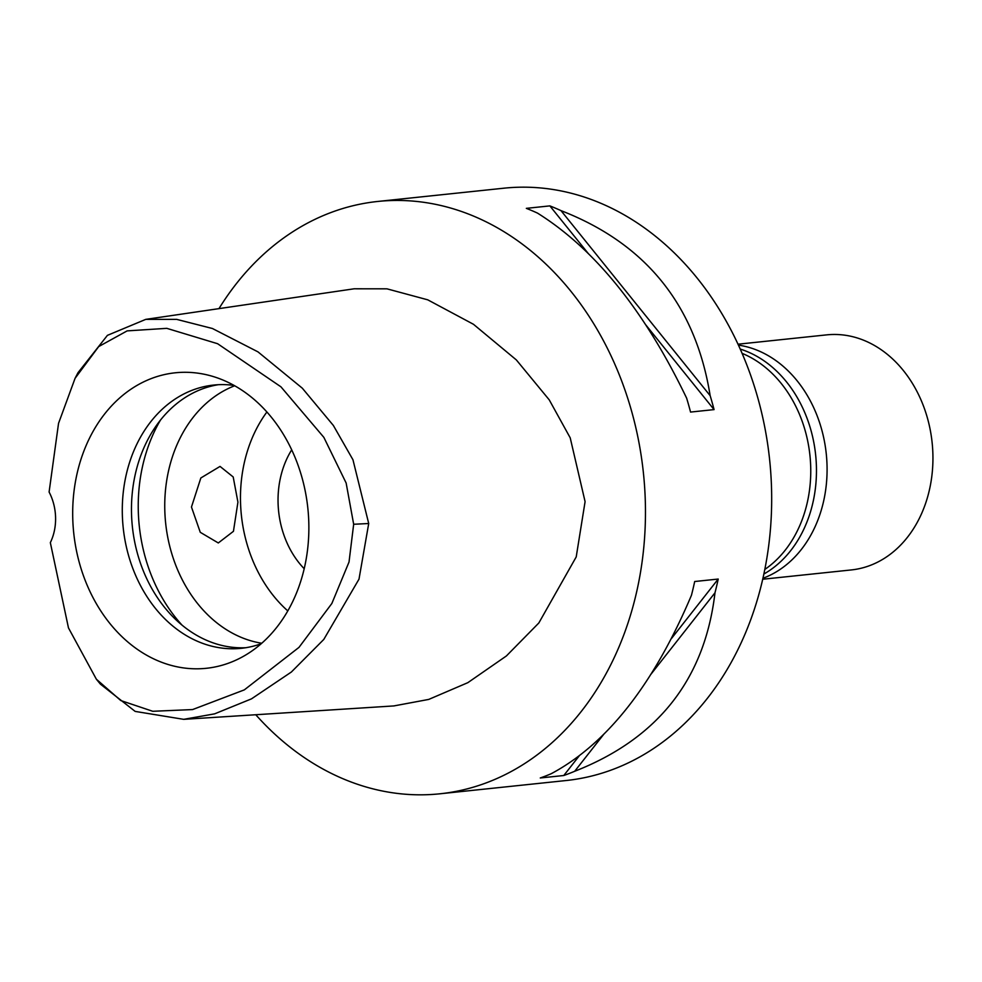 <?xml version="1.0" encoding="UTF-8"?>
<svg xmlns="http://www.w3.org/2000/svg" width="982" height="982" viewBox="0 0 982 982"><rect width="100%" height="100%" fill="white"/><g stroke="black" fill="none" stroke-linecap="round" stroke-linejoin="round"><path stroke-width="1.47" d="M50.34 542.641A47.271 37.451 -96 0 0 55.581 517.465A47.271 37.451 -96 0 0 49.1 492.031L58.539 423.365L75.062 378.34L98.703 346.572L127.144 330.885L166.805 328.344L217.599 343.712L280.938 386.822L323.851 437.358L346.143 483.021L353.667 524.265L349.027 562.011L331.855 603.488L299.007 647.359L244.322 689.88L192.595 709.569L152.75 711.287L120.798 700.547L96.383 679.237L68.47 627.903L50.34 542.641M308.814 523.234A148.564 117.705 -96 0 0 216.948 377.751A148.564 117.705 -96 0 0 72.742 517.858A148.564 117.705 -96 0 0 246.065 654.785A148.564 117.705 -96 0 0 308.814 523.234M75.062 378.34L77.983 372.718L107.419 335.353L145.766 319.371L176.674 319.371L212.431 328.504L257.984 351.875L302.296 388.172L333.352 425.452L352.955 459.76L368.716 523.516L358.995 579.159L323.79 639.442L291.384 672.007L251.49 698.853L214.616 713.853L183.708 719.34L135.172 711.41L100.409 684.135L96.383 679.237M183.708 719.34L393.905 705.923L428.741 699.417L467.849 682.662L506.405 655.951L538.823 622.993L576.213 556.929L585.088 501.655L570.211 437.837L549.245 399.87L516.348 359.928L473.459 324.281L427.747 299.829L386.957 288.831L354.158 288.794L145.766 319.371M218.974 308.63A297.791 235.938 84 0 1 377.628 201.47A297.791 235.938 84 0 1 645.358 503.017A297.791 235.938 84 0 1 439.899 793.8A297.791 235.938 84 0 1 255.762 714.736M439.899 793.8L566.111 780.53A297.791 235.938 -96 0 0 771.57 489.76A297.791 235.938 -96 0 0 503.84 188.2L377.628 201.47M714.074 409.604L690.555 412.072A297.791 235.938 -96 0 0 686.639 398.164C644.56 310.656 594.834 248.974 537.473 213.094A297.791 235.938 -96 0 0 526.34 208.356L549.859 205.889A297.791 235.938 84 0 1 560.992 210.627C645.935 243.597 695.649 305.292 710.158 395.685A297.791 235.938 84 0 1 714.074 409.604L645.518 324.551M563.778 775.51L540.26 777.977A297.791 235.938 -96 0 0 551.172 773.742C606.937 743.975 653.693 684.479 691.451 595.276A297.791 235.938 -96 0 0 694.691 581.516L718.21 579.049A297.791 235.938 84 0 1 714.982 592.797C704.794 679.114 658.026 738.599 574.691 771.275A297.791 235.938 84 0 1 563.778 775.51L579.11 756.005M764.806 569.45A118.171 93.621 -96 0 0 810.715 467.383A118.171 93.621 -96 0 0 742.085 353.348M291.703 449.842A85.09 67.414 -96 0 0 278.066 502.723A85.09 67.414 -96 0 0 304.199 568.725M287.8 610.902A132.349 104.865 84 0 1 240.516 501.876A132.349 104.865 84 0 1 266.895 411.998M234.686 385.766A132.349 104.865 -96 0 0 164.792 509.83A132.349 104.865 -96 0 0 261.752 643.247M191.465 507.031L200.267 532.305L218.299 542.96L233.446 531.311L237.926 502.146L233.2 476.97L220.042 466.413L200.844 477.976L191.465 507.031M181.977 625.068A151.265 119.841 84 0 1 138.29 510.701A151.265 119.841 84 0 1 160.434 420.149M245.905 647.715A132.349 104.865 84 0 1 131.514 513.328A132.349 104.865 84 0 1 218.25 384.711M234.06 385.423A132.349 104.865 -96 0 0 213.659 385.067A132.349 104.865 -96 0 0 122.333 514.298A132.349 104.865 -96 0 0 241.327 648.316A132.349 104.865 -96 0 0 261.212 643.726M671.307 638.717L718.21 579.049M574.691 771.275L604.114 733.836M650.514 674.806L714.982 592.797M588.378 253.663L549.859 205.889M710.158 395.685L560.992 210.627M762.928 578.275A119.595 94.751 -96 0 0 827.04 465.812A119.595 94.751 -96 0 0 738.415 345.112M740.219 349.064A119.595 94.751 84 0 1 816.423 466.929A119.595 94.751 84 0 1 763.861 574.028M762.707 579.245L851.369 569.928A118.171 93.621 -96 0 0 932.9 454.543A118.171 93.621 -96 0 0 826.66 334.874L737.998 344.203M368.716 523.516L353.667 524.265"/></g></svg>
